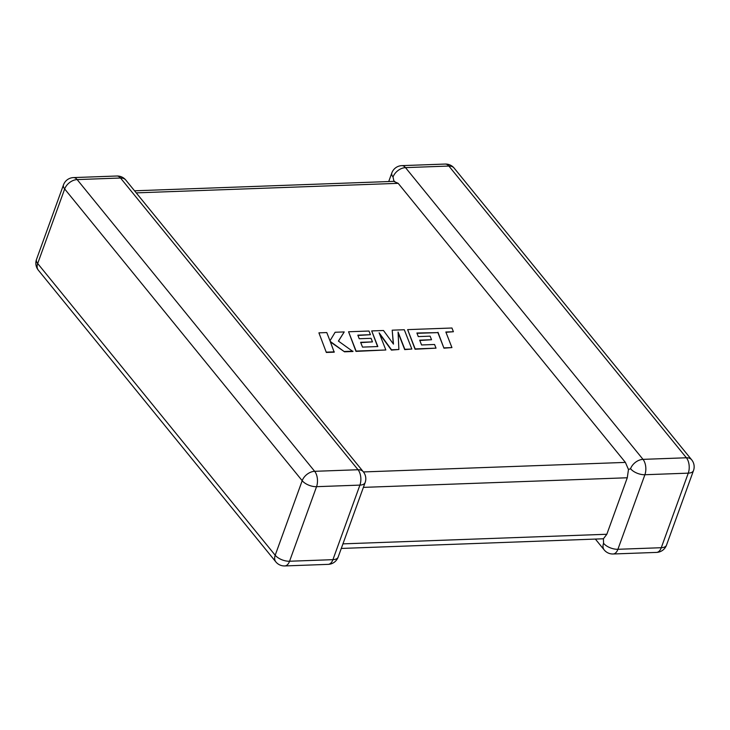 <?xml version="1.0" encoding="UTF-8"?>
<svg xmlns="http://www.w3.org/2000/svg" width="730" height="730" viewBox="0 0 730 730"><rect width="100%" height="100%" fill="white"/><g stroke="black" fill="none" stroke-linecap="round" stroke-linejoin="round"><path stroke-width="1.09" d="M595.461 539.196L604.194 549.927A11.041 7.428 140.8 0 1 603.555 543.293L603.409 538.777L341.284 548.449M342.945 543.868L606.831 534.26L627.28 477.767L363.394 487.375M388.716 181.551L391.846 172.91A11.041 5.429 19.9 0 0 393.032 176.998L393.981 181.487L398.188 183.33L625.391 462.4L628.484 469.509L627.28 477.767M630.547 468.733A11.041 5.429 19.9 0 0 644.9 474.728L617.909 549.288L661.28 547.71L688.271 473.149L644.9 474.728A11.041 6.095 87.9 0 0 643.011 459.362L686.392 457.774L448.877 166.048L405.497 167.626L643.011 459.362A11.041 7.428 140.8 0 0 630.547 468.733L628.484 469.509M606.831 534.26L603.409 538.777M417.022 333.318L437.872 332.615L443.95 348.183L451.934 347.58L445.848 332.004L453.403 331.73L445.966 332.314M453.403 331.73L451.952 328.007L407.632 329.622L415.169 348.913L436.02 348.155L434.569 344.487L421.575 344.962L419.686 340.162L431.53 339.733L430.134 336.165L418.281 336.594L416.903 333.008L437.872 332.615M437.982 332.296L443.95 348.183M444.068 347.863L451.934 347.58M407.632 329.622L415.051 349.232L436.02 348.155M419.814 340.472L431.53 339.733M392.192 330.179L393.47 344.113L383.478 330.498L371.716 330.927L377.821 346.549L362.518 347.106L360.629 342.315L372.473 341.886L371.077 338.318L359.224 338.747L357.837 335.161L370.42 334.696L368.969 331.028L348.566 331.767L356.103 351.066L385.841 349.98L379.125 332.807L391.517 349.779L398.881 349.506L398.078 332.031L404.831 349.296L411.839 349.04L404.301 329.741L392.192 330.179L393.306 343.894M371.716 330.927L377.583 346.558M360.748 342.625L372.473 341.886M357.955 335.471L370.42 334.696M348.566 331.767L355.984 351.385L385.841 349.98M379.527 333.838L391.408 350.099L398.881 349.506M398.105 332.725L404.712 349.615L411.839 349.04M344.222 331.931L335.134 332.26L329.996 340.791L326.775 332.561L318.919 332.853L326.337 352.462L334.194 352.179L330.197 341.385L344.505 351.805L352.9 351.495L338.401 341.083L344.222 331.931L338.464 341.129M318.919 332.853L326.337 352.462M326.456 352.143L334.303 351.86M330.416 341.932L344.505 351.805M344.624 351.486L353.019 351.176M289.554 561.242L332.926 559.664L359.917 485.103L316.546 486.682L289.554 561.242A11.041 5.429 -160.1 0 1 275.201 555.247L302.193 480.687L64.678 188.96L37.686 263.521L275.201 555.247A11.041 7.428 140.8 0 0 275.84 561.881A11.041 11.041 0 0 0 284.8 565.942A11.041 6.095 87.9 0 0 289.554 561.242M398.188 183.33L136.227 192.875M363.43 471.936L625.391 462.4M314.657 471.315L358.038 469.737L120.523 178.011L77.143 179.589L314.657 471.315A11.041 7.428 140.8 0 0 302.193 480.687A11.041 5.429 -160.1 0 0 316.546 486.682A11.041 6.095 87.9 0 0 314.657 471.315M63.492 184.863A11.041 5.429 -160.1 0 0 64.678 188.96A11.041 7.428 -39.2 0 1 77.143 179.589A11.041 6.095 87.9 0 0 73.465 177.591A11.041 11.041 0 0 0 63.492 184.863L36.5 259.433A11.041 11.041 0 0 0 38.316 270.155A11.041 7.428 -39.2 0 1 37.686 263.521A11.041 5.429 -160.1 0 1 36.5 259.433M125.806 180.073A11.041 11.041 0 0 0 116.846 176.012A11.041 6.095 87.9 0 1 120.523 178.011A11.041 7.428 -39.2 0 1 125.806 180.073L363.321 471.799A11.041 7.428 140.8 0 0 358.038 469.737A11.041 6.095 87.9 0 1 359.917 485.103A11.041 5.429 -160.1 0 0 365.146 482.53A11.041 11.041 0 0 0 363.321 471.799M365.146 482.53L338.154 557.09A11.041 5.429 -160.1 0 1 332.926 559.664A11.041 6.095 87.9 0 1 328.171 564.363L284.8 565.942M603.555 543.293A11.041 5.429 19.9 0 0 617.909 549.288A11.041 6.095 87.9 0 1 613.154 553.988A11.041 11.041 0 0 1 604.194 549.927M656.535 552.409A11.041 11.041 0 0 0 666.508 545.137A11.041 5.429 19.9 0 1 661.28 547.71A11.041 6.095 87.9 0 1 656.535 552.409L613.154 553.988M393.032 176.998A11.041 7.428 -39.2 0 1 405.497 167.626A11.041 6.095 87.9 0 0 401.829 165.637A11.041 11.041 0 0 0 391.846 172.91M445.2 164.058A11.041 6.095 87.9 0 1 448.877 166.048A11.041 7.428 140.8 0 1 454.16 168.119A11.041 11.041 0 0 0 445.2 164.058L401.829 165.637M693.5 470.567A11.041 11.041 0 0 0 691.684 459.845A11.041 7.428 -39.2 0 0 686.392 457.774A11.041 6.095 87.9 0 1 688.271 473.149A11.041 5.429 19.9 0 0 693.5 470.567L666.508 545.137M116.846 176.012L73.465 177.591M38.316 270.155L275.84 561.881M328.171 564.363A11.041 11.041 0 0 0 338.154 557.09M454.16 168.119L691.684 459.845M134.539 190.804L394.684 181.332"/></g></svg>
